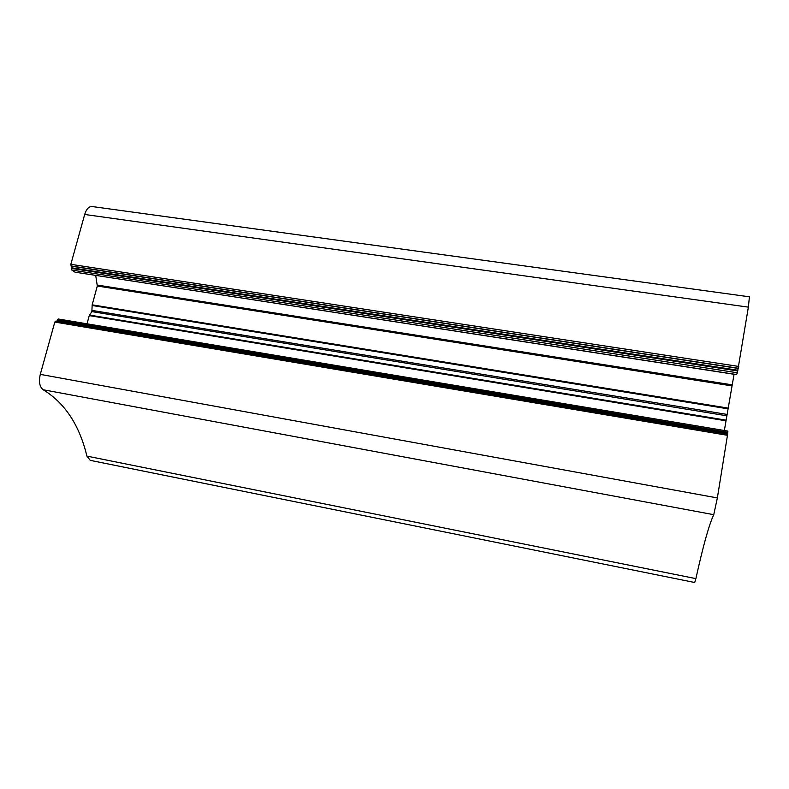 <?xml version="1.0" encoding="UTF-8"?>
<svg xmlns="http://www.w3.org/2000/svg" width="789" height="789" viewBox="0 0 789 789"><rect width="100%" height="100%" fill="white"/><g stroke="black" fill="none" stroke-linecap="round" stroke-linejoin="round"><path stroke-width="1.18" d="M86.918 456.121L90.262 460.362L694.724 582.509L695.888 578.623C703.098 545.958 709.055 524.646 713.759 514.684L717.359 497.928L727.655 434.088L55.674 321.143L54.806 322.06L40.288 374.371C38.631 381.846 39.598 386.965 43.198 389.746C64.876 402.992 79.442 425.113 86.918 456.121L695.888 578.623M727.636 434.118L55.674 321.143M57.321 319.89L727.783 432.323L727.912 431.1L58.179 318.983L56.67 321.31M95.735 275.489L97.303 286.022L92.185 304.84L91.859 311.606L89.256 315.61L87.017 323.806M75.044 272.185L736.561 374.667L737.38 372.773L748.366 307.138L749.422 296.812L91.988 206.521C88.822 206.412 86.376 209.065 84.679 214.47L70.832 264.325L71.888 270.075L75.044 272.185L736.63 374.558M734.066 374.272L724.351 430.508M727.783 432.323L727.537 434.068M43.198 389.746L713.759 514.684M40.288 374.371L717.359 497.928M54.806 322.06L727.537 435.321M57.143 320.512L727.665 433.062M89.256 315.61L725.939 420.803M89.492 315.067L726.028 420.152M91.859 311.606L726.58 415.764M92.175 310.432L726.807 414.383M92.106 305.471L727.882 408.81M92.185 304.84L728.01 408.081M97.303 286.022L731.64 385.851M97.353 285.085L731.837 384.785M71.888 270.075L737.38 372.773M71.582 268.438L737.764 370.968M71.76 267.836L737.883 370.248M71.454 266.189L738.267 368.433M71.138 265.972L738.346 368.256M70.832 264.325L738.731 366.431M84.679 214.47L748.366 307.138M727.912 431.1L58.179 318.983"/></g></svg>
